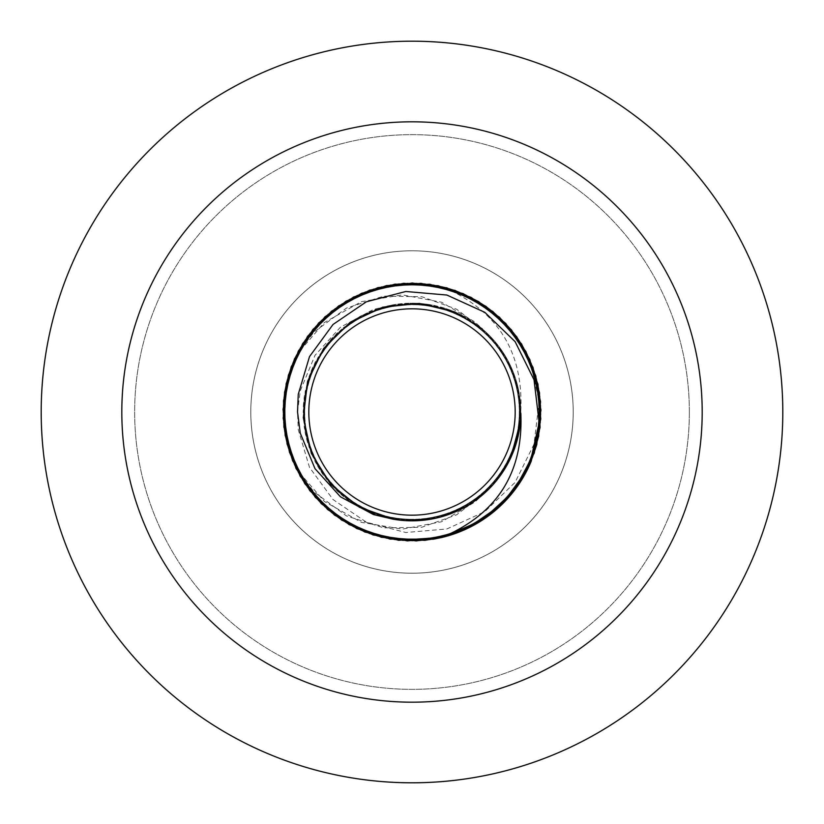 <?xml version="1.0" encoding="UTF-8"?>
<svg xmlns="http://www.w3.org/2000/svg" width="824" height="824" viewBox="0 0 824 824"><rect width="100%" height="100%" fill="white"/><g stroke="black" fill="none" stroke-linecap="round" stroke-linejoin="round"><path stroke-width="0.62" stroke-dasharray="4.12 3.09" d="M702.192 412A290.192 290.192 0 0 1 266.904 663.31A290.192 290.192 0 0 1 266.904 160.69A290.192 290.192 0 0 1 702.192 412A290.192 290.192 0 0 1 266.904 663.31A290.192 290.192 0 0 1 266.904 160.69A290.192 290.192 0 0 1 702.192 412A290.192 290.192 0 0 1 266.904 663.31A290.192 290.192 0 0 1 266.904 160.69A290.192 290.192 0 0 1 702.192 412M689.358 412A277.358 277.358 0 0 1 273.321 652.196A277.358 277.358 0 0 1 273.321 171.804A277.358 277.358 0 0 1 689.358 412A277.358 277.358 0 0 1 273.321 652.196A277.358 277.358 0 0 1 273.321 171.804A277.358 277.358 0 0 1 689.358 412M782.8 412A370.8 370.8 0 0 1 226.6 733.123A370.8 370.8 0 0 1 226.6 90.877A370.8 370.8 0 0 1 782.8 412A370.8 370.8 0 0 1 226.6 733.123A370.8 370.8 0 0 1 226.6 90.877A370.8 370.8 0 0 1 782.8 412M573.216 412A161.216 161.216 0 0 1 331.392 551.616A161.216 161.216 0 0 1 331.392 272.383A161.216 161.216 0 0 1 573.216 412A161.216 161.216 0 0 1 331.392 551.616A161.216 161.216 0 0 1 331.392 272.383A161.216 161.216 0 0 1 573.216 412M308.825 412A103.175 103.175 0 0 1 463.593 322.648A103.175 103.175 0 0 1 463.593 501.353A103.175 103.175 0 0 1 308.825 412M297.526 412L300.266 390.823L314.995 355.35L340.456 327.2L373.478 309.433L392.688 304.901L362.179 315.252L332.917 337.243L312.605 367.689L303.541 403.152L306.744 439.614L321.854 472.955L347.162 499.396L379.802 515.948L416.089 520.747L451.913 513.239L483.224 494.276L506.472 466.003L519.038 431.622L519.491 395.026L507.78 360.346L485.233 331.516L454.405 311.781L418.777 303.387L382.387 307.29L349.345 323.029L323.389 348.84L307.455 381.79L303.356 418.159L311.544 453.839L331.094 484.78L359.8 507.481L394.418 519.388L431.014 519.151L465.467 506.781L493.864 483.698L513.002 452.489L520.716 416.717L516.133 380.4L499.766 347.656L473.47 322.205L440.212 306.899L403.77 303.489L368.266 312.358L337.696 332.494L315.541 361.623L304.293 396.457L305.23 433.053L318.249 467.26L341.878 495.214L373.437 513.764L409.353 520.789L445.578 515.515L477.992 498.52L502.949 471.75L517.616 438.214L520.335 401.71L510.798 366.371L490.074 336.202L460.534 314.603L425.493 304.015L388.928 305.653L354.969 319.321L327.468 343.474L309.525 375.373L303.181 411.423L309.144 447.535L326.747 479.63L353.99 504.072L387.805 518.1L424.35 520.119L459.493 509.912L489.271 488.622L510.303 458.669L520.222 423.433L517.884 386.909L503.577 353.218L478.909 326.18L446.67 308.846L410.507 303.191L374.508 309.834L342.763 328.045L318.837 355.752L305.457 389.824L304.138 426.399L315.015 461.347L336.862 490.713L367.216 511.179L402.627 520.418L439.11 517.39L472.512 502.444L499.076 477.261L515.793 444.702L520.768 408.436L513.424 372.572L494.616 341.177L466.466 317.786L432.147 305.055L395.551 304.427L360.809 315.973L331.866 338.376L311.987 369.111L303.428 404.687L307.146 441.108L322.72 474.222L348.408 500.302L381.285 516.401L417.634 520.675L453.344 512.662L484.388 493.257L507.234 464.664L519.305 430.107L519.244 393.501L507.038 358.996L484.09 330.486L452.984 311.194L417.243 303.304L380.904 307.713L348.089 323.925L322.503 350.097L307.043 383.273L303.448 419.704L312.142 455.25L332.134 485.913L361.159 508.212L395.932 519.625L432.528 518.863L466.806 506.018L494.874 482.524L513.568 451.058L520.778 415.172L515.669 378.927L498.839 346.42L472.193 321.339L438.728 306.507L402.236 303.613L366.855 312.986L336.573 333.555L314.83 363.003L304.087 397.992L305.539 434.557L319.043 468.578L343.062 496.202L374.879 514.3L410.898 520.819L447.041 515.031L479.218 497.583L503.794 470.452L517.977 436.71L520.181 400.176L510.138 364.981L488.993 335.1L482.236 328.879A108.82 108.82 0 0 1 482.236 495.121A108.82 108.82 0 0 0 482.236 328.879L456.651 309.216L421.857 296.753L383.799 296.115L346.471 308.073L313.985 332.082L296.352 354.907L321.813 319.805L357.462 295.126L399.279 283.652L442.529 286.69L482.328 303.891L514.186 333.308L534.488 371.614L540.946 414.493L532.84 457.083L511.065 494.585L478.105 522.746L437.668 538.391L394.325 539.761L352.981 526.68L318.311 500.642L294.23 464.582L283.466 422.588L287.216 379.39L305.076 339.879L335.018 308.516L373.663 288.853L416.635 283.106L459.092 291.933L496.223 314.325L523.837 347.749L538.803 388.444L539.442 431.797L525.681 472.914L499.066 507.151L462.614 530.625L420.446 540.699L377.32 536.218L338.108 517.709L307.249 487.252L288.235 448.287L283.209 405.212L292.726 362.921L315.736 326.16L349.623 299.112L390.555 284.826L433.918 284.898L474.799 299.349L508.583 326.531L531.449 363.363L540.822 405.696L535.631 448.75L516.463 487.643L485.491 517.987L446.217 536.352L403.07 540.668L360.943 530.44L324.574 506.822L298.092 472.492L284.486 431.323L285.289 387.97L300.41 347.337L328.148 314.006L365.362 291.758L407.849 283.096L450.8 288.997L489.374 308.804L519.192 340.281L536.908 379.854L540.503 423.062L529.564 465.024L505.349 500.992L470.586 526.897L429.191 539.823L385.869 538.299L345.483 522.498L312.626 494.215L290.996 456.63L283.044 414.009L289.667 371.161L310.112 332.927L342.073 303.623L381.945 286.577L425.205 283.703L466.981 295.332L502.537 320.145L527.865 355.34L540.091 396.931L537.845 440.232L521.376 480.341L492.546 512.734L454.611 533.736L411.866 540.977L369.131 533.643L331.238 512.559L302.48 480.114L286.093 439.964L283.94 396.663L296.259 355.093L321.659 319.949L357.276 295.208L399.074 283.672L442.323 286.639L482.153 303.778L514.052 333.143L534.426 371.418L540.956 414.287L532.912 456.887L511.199 494.421L478.281 522.643L437.863 538.35L394.531 539.782L353.166 526.773L318.455 500.796L294.322 464.777L283.477 422.794L287.164 379.586L304.962 340.054L334.853 308.639L373.468 288.915L416.429 283.106L458.896 291.851L496.069 314.191L523.724 347.574L538.762 388.238L539.473 431.591L525.784 472.729L499.22 507.007L462.81 530.543L420.652 540.688L377.516 536.28L338.283 517.832L307.373 487.417L288.297 448.483L283.198 405.429L292.654 363.106L315.602 326.314L349.438 299.215L390.349 284.857L433.712 284.867L474.614 299.246L508.449 326.366L529.719 359.305L539.154 401.391L534.034 444.188L515.103 482.37L484.811 511.673L446.886 528.957L405.82 532.51L366.381 522.21L333.04 499.54L309.505 467.383L298.257 429.664L297.526 412M520.819 410.836C523.477 351.312 497.14 309.876 441.777 286.515L398.507 283.734L356.761 295.456L321.257 320.34L296.012 355.597L283.878 397.219L286.216 440.521L302.779 480.588L331.681 512.909L369.657 533.828L412.422 540.977L455.147 533.54L492.989 512.374L521.674 479.867L537.969 439.686L540.029 396.375L527.607 354.835L502.135 319.743L466.466 295.095L424.648 283.652L381.388 286.711L341.599 303.932L309.762 333.37L289.482 371.696L283.054 414.575L291.191 457.166L312.986 494.647L345.967 522.787L386.415 538.412L429.757 539.751L471.091 526.639L505.74 500.58L529.801 464.509L540.544 422.506L536.764 379.308L518.883 339.818L488.92 308.475L450.264 288.833L407.283 283.116L364.836 291.964L327.715 314.377L300.132 347.821L285.176 388.526L284.568 431.879L298.36 472.986L324.986 507.203L361.458 530.656L403.636 540.699L446.762 536.197L485.954 517.668L516.792 487.18L535.785 448.204L540.791 405.14L531.243 362.838L508.212 326.108L474.305 299.071L433.362 284.805L389.999 284.919L349.129 299.39L315.365 326.582L292.52 363.436L283.178 405.779L288.39 448.822L307.579 487.705L338.571 518.028L377.856 536.373L421.012 540.657L463.139 530.399L499.488 506.77L525.949 472.42L539.535 431.24L538.7 387.888L523.549 347.264L495.791 313.954L458.566 291.727L416.079 283.096L373.128 289.028L334.565 308.856L304.756 340.343L287.071 379.936L283.507 423.145L294.467 465.097L318.703 501.054L353.486 526.938L394.881 539.833L438.214 538.278L478.579 522.457L511.426 494.153L533.035 456.558L540.956 413.926L534.312 371.078L513.836 332.865L481.855 303.582L441.983 286.556L398.713 283.714L356.947 295.363L321.412 320.196L296.104 355.412L283.899 397.014L286.175 440.315L302.666 480.413L331.516 512.786L369.461 533.756L412.216 540.977L454.951 533.612L492.824 512.507L521.561 480.042L537.928 439.892L540.05 396.581L527.7 355.02L502.279 319.887L466.652 295.177L424.854 283.672L381.594 286.659L341.775 303.819L309.896 333.205L289.554 371.5L283.044 414.369L291.119 456.97L312.852 494.482L345.792 522.684L386.209 538.371L429.551 539.771L470.906 526.742L505.596 500.734L529.719 464.705L540.523 422.712L536.815 379.514L518.996 339.982L489.085 308.598L450.46 288.894L407.489 283.106L365.022 291.881L327.87 314.243L300.235 347.646L285.217 388.32L284.538 431.673L296.352 469.093L324.399 501.486L361.52 522.385L402.308 529.132L441.623 521.757L474.892 502.053L482.236 495.121L454.827 512.044L419.231 520.583L382.82 516.833L349.706 501.229L323.647 475.53L307.579 442.642L303.325 406.294L311.369 370.584L330.795 339.56L359.408 316.735L393.965 304.684L430.571 304.777L465.076 316.993L493.566 339.972L512.837 371.088L520.696 406.84L516.267 443.168L500.034 475.973L473.841 501.548L440.655 516.978L404.224 520.541L368.678 511.828L338.025 491.815L315.747 462.769L304.355 427.986L305.148 391.39L318.023 357.132L341.538 329.075L373.014 310.401L408.9 303.222L445.145 308.351L477.642 325.202L502.702 351.879L517.513 385.354L520.377 421.837L510.983 457.217L490.393 487.478L460.935 509.201L425.936 519.923L389.361 518.44L355.35 504.916L327.746 480.876L309.68 449.049L303.181 413.03L309 376.887L326.469 344.72L353.609 320.165L387.362 306.003L423.897 303.829L459.092 313.892L488.951 335.059L510.118 364.929L520.171 400.124L517.987 436.658L503.825 470.401L479.259 497.542L447.092 515.01L410.96 520.819L374.93 514.31L343.103 496.233L319.073 468.629L305.549 434.619L304.077 398.043L314.809 363.054L336.532 333.596L366.804 313.007L402.184 303.623L438.667 306.497L472.142 321.308L498.808 346.379L515.659 378.875L520.778 415.111L513.589 451.006L494.915 482.483L466.858 505.988L432.59 518.852L395.994 519.635L361.211 508.243L332.175 485.954L312.162 455.312L303.459 419.756L307.022 383.325L322.472 350.149L348.037 323.956L380.853 307.733L417.181 303.304L452.932 311.173L484.048 330.445L507.007 358.945L519.233 393.45L519.316 430.056L507.254 464.612L484.43 493.216L453.396 512.641L417.696 520.675L381.337 516.411L348.449 500.343L322.761 474.274L307.156 441.159L303.417 404.749L311.966 369.162L331.825 338.417L360.757 315.994L395.489 304.437L432.085 305.045L466.415 317.755L494.585 341.136L513.404 372.52L520.758 408.374L515.814 444.641L499.117 477.22L472.564 502.413L439.161 517.379L402.689 520.418L367.267 511.199L336.903 490.754L315.036 461.399L304.138 426.461L305.447 389.876L318.816 355.803L342.712 328.086L374.457 309.855L410.445 303.191L446.608 308.825L478.857 326.139L503.546 353.166L517.874 386.847L520.222 423.371L510.334 458.618L489.312 488.581L459.545 509.881L424.401 520.109L387.857 518.111L354.042 504.103L326.778 479.671L309.165 447.597L303.181 411.485L309.505 375.435L327.427 343.515L354.917 319.352L388.866 305.663L425.431 304.015L460.482 314.572L490.043 336.161L510.767 366.32L520.325 401.659L520.819 410.836A108.82 108.82 0 0 0 392.688 304.901M441.777 286.515A128.977 128.977 0 0 1 529.719 359.305M392.688 519.099L362.179 508.748L332.917 486.757L312.605 456.311L303.541 420.848L306.744 384.386L321.854 351.045L347.162 324.604L379.802 308.052L416.089 303.253L451.913 310.761L483.224 329.724L506.472 357.997L519.038 392.378L519.491 428.974L507.78 463.654L485.233 492.484L454.405 512.219L418.777 520.614L382.387 516.71L349.345 500.971L323.389 475.16L307.455 442.21L303.356 405.841L311.544 370.161L331.094 339.22L359.8 316.519L394.418 304.612L431.014 304.849L465.467 317.219L493.864 340.302L513.002 371.511L520.716 407.283L516.133 443.6L499.766 476.344L473.47 501.795L440.212 517.101L403.77 520.511L368.266 511.642L337.696 491.506L315.541 462.377L304.293 427.543L305.23 390.947L318.249 356.741L341.878 328.786L373.437 310.236L409.353 303.211L445.578 308.485L477.992 325.48L502.949 352.25L517.616 385.787L520.335 422.29L510.798 457.629L490.074 487.798L460.534 509.397L425.493 519.985L388.928 518.347L354.969 504.679L327.468 480.526L309.525 448.627L303.181 412.577L309.144 376.465L326.747 344.37L353.99 319.928L387.805 305.9L424.35 303.881L459.493 314.088L489.271 335.378L510.303 365.331L520.222 400.567L517.884 437.091L503.577 470.782L478.909 497.82L446.67 515.154L410.507 520.809L374.508 514.166L342.763 495.955L318.837 468.248L305.457 434.176L304.138 397.601L315.015 362.653L336.862 333.287L367.216 312.821L402.627 303.582L439.11 306.61L472.512 321.556L499.076 346.739L515.793 379.298L520.768 415.564L513.424 451.428L494.616 482.823L466.466 506.214L432.147 518.945L395.551 519.573L360.809 508.027L331.866 485.624L311.987 454.889L303.428 419.313L307.146 382.892L322.72 349.778L348.408 323.698L381.285 307.599L417.634 303.325L453.344 311.338L484.388 330.743L507.234 359.336L519.305 393.893L519.244 430.499L507.038 465.004L484.09 493.514L452.984 512.806L417.243 520.696L380.904 516.288L348.089 500.075L322.503 473.903L307.043 440.727L303.448 404.296L312.142 368.75L332.134 338.087L361.159 315.788L395.932 304.375L432.528 305.137L466.806 317.982L494.874 341.476L513.568 372.942L520.778 408.828L515.669 445.073L498.839 477.58L472.193 502.661L438.728 517.493L402.236 520.387L366.855 511.014L336.573 490.445L314.83 460.997L304.087 426.008L305.539 389.443L319.043 355.422L343.062 327.798L374.879 309.7L410.898 303.181L447.041 308.969L479.218 326.417L503.794 353.548L517.977 387.29L520.181 423.824L510.138 459.019L488.993 488.9L482.236 495.121L456.651 514.784L421.857 527.247L383.799 527.885L346.471 515.927L313.985 491.918L296.352 469.093A128.977 128.977 0 0 1 296.352 354.907L324.399 322.514L361.52 301.615L402.308 294.868L441.623 302.243L474.892 321.947L482.236 328.879M529.873 464.303L518.883 484.182L488.92 515.525L450.264 535.167L441.818 537.475L474.305 524.929L508.212 497.892L529.739 464.654L527.607 469.165L502.135 504.257L466.466 528.905L441.87 537.454L424.854 540.328L381.594 537.341L341.775 520.181L309.896 490.795L289.554 452.5L283.044 409.631L291.119 367.03L312.852 329.518L345.792 301.316L386.209 285.629L429.551 284.228L470.906 297.258L505.596 323.266L529.719 359.295L540.523 401.288L536.815 444.486L518.996 484.018L489.085 515.402L450.46 535.106L407.489 540.894L365.022 532.119L327.87 509.757L300.235 476.354L285.217 435.68L284.538 392.327L296.352 354.907A128.977 128.977 0 0 0 296.352 469.093L321.813 504.195L357.462 528.874L399.279 540.348L442.529 537.31L482.328 520.109L514.186 490.692L534.488 452.386L540.946 409.507L532.84 366.917L511.065 329.415L478.105 301.254L437.668 285.609L394.325 284.239L352.981 297.32L318.311 323.358L294.23 359.418L283.466 401.412L287.216 444.61L305.076 484.121L335.018 515.484L373.663 535.147L416.635 540.894L459.092 532.067L496.223 509.675L523.837 476.251L538.803 435.556L539.442 392.203L525.681 351.086L499.066 316.849L462.614 293.375L420.446 283.302L377.32 287.782L338.108 306.291L307.249 336.748L288.235 375.713L283.209 418.788L292.726 461.079L315.736 497.84L349.623 524.888L390.555 539.174L433.918 539.102L474.799 524.651L508.583 497.469L531.449 460.637L540.822 418.304L535.631 375.25L516.463 336.357L485.491 306.013L446.217 287.648L403.07 283.332L360.943 293.56L324.574 317.178L298.092 351.508L284.486 392.677L285.289 436.03L300.41 476.663L328.148 509.994L365.362 532.242L407.849 540.904L450.8 535.003L489.374 515.196L519.192 483.719L536.908 444.146L540.503 400.938L529.564 358.976L505.349 323.008L470.586 297.103L429.191 284.177L385.869 285.701L345.483 301.502L312.626 329.785L290.996 367.37L283.044 409.992L289.667 452.839L310.112 491.073L342.073 520.377L381.945 537.423L425.205 540.297L466.981 528.668L502.537 503.855L527.865 468.66L540.091 427.069L537.845 383.768L521.376 343.659L492.546 311.266L454.611 290.264L411.866 283.023L369.131 290.357L331.238 311.441L302.48 343.886L286.093 384.036L283.94 427.337L296.259 468.908L321.659 504.051L357.276 528.792L399.074 540.328L442.323 537.361L482.153 520.222L514.052 490.857L534.426 452.582L540.956 409.713L532.912 367.113L511.199 329.579L478.281 301.357L437.863 285.65L394.531 284.218L353.166 297.227L318.455 323.204L294.322 359.223L283.477 401.206L287.164 444.414L304.962 483.946L334.853 515.361L373.468 535.085L416.429 540.894L458.896 532.149L496.069 509.809L523.724 476.427L538.762 435.762L539.473 392.409L525.784 351.271L499.22 316.993L462.81 293.457L420.652 283.312L377.516 287.72L338.283 306.168L307.373 336.583L288.297 375.517L283.198 418.571L292.654 460.894L315.602 497.686L349.438 524.785L390.349 539.143L433.712 539.133L474.614 524.754L508.449 497.634L529.719 464.695M529.842 464.396L523.549 476.736L495.791 510.046L458.566 532.273L441.87 537.454M393.965 519.316L430.571 519.223L465.076 507.007L493.566 484.028L512.837 452.912L520.696 417.16L516.267 380.832L500.034 348.027L473.841 322.452L440.655 307.022L404.224 303.459L368.678 312.172L338.025 332.185L315.747 361.231L304.355 396.014L305.148 432.61L318.023 466.868L341.538 494.925L373.014 513.599L408.9 520.778L445.145 515.649L477.642 498.798L502.702 472.121L517.513 438.646L520.377 402.163L510.983 366.783L490.393 336.522L460.935 314.799L425.936 304.077L389.361 305.56L355.35 319.084L327.746 343.124L309.68 374.951L303.181 410.97L309 447.113L326.469 479.28L353.609 503.835L387.362 517.997L423.897 520.171L459.092 510.108L488.951 488.941L510.118 459.071L520.171 423.876L517.987 387.342L503.825 353.599L479.259 326.459L447.092 308.99L410.96 303.181L374.93 309.69L343.103 327.767L319.073 355.371L305.549 389.381L304.077 425.957L314.809 460.946L336.532 490.404L366.804 510.993L402.184 520.377L438.667 517.503L472.142 502.692L498.808 477.621L515.659 445.125L520.778 408.889L513.589 372.994L494.915 341.517L466.858 318.012L432.59 305.148L395.994 304.365L361.211 315.757L332.175 338.046L312.162 368.688L303.459 404.244L307.022 440.675L322.472 473.852L348.037 500.044L380.853 516.267L417.181 520.696L452.932 512.827L484.048 493.555L507.007 465.055L519.233 430.55L519.316 393.944L507.254 359.388L484.43 330.784L453.396 311.359L417.696 303.325L381.337 307.589L348.449 323.657L322.761 349.726L307.156 382.841L303.417 419.251L311.966 454.838L331.825 485.583L360.757 508.006L395.489 519.563L432.085 518.955L466.415 506.245L494.585 482.864L513.404 451.48L520.758 415.626L515.814 379.359L499.117 346.78L472.564 321.587L439.161 306.621L402.689 303.582L367.267 312.801L336.903 333.246L315.036 362.601L304.138 397.539L305.447 434.124L318.816 468.197L342.712 495.914L374.457 514.145L410.445 520.809L446.608 515.175L478.857 497.861L503.546 470.834L517.874 437.153L520.222 400.629L510.334 365.382L489.312 335.419L459.545 314.119L424.401 303.891L387.857 305.889L354.042 319.897L326.778 344.329L309.165 376.403L303.181 412.515L309.505 448.565L327.427 480.485L354.917 504.649L388.866 518.337L425.431 519.985L460.482 509.428L490.043 487.839L510.767 457.681"/><path stroke-width="1.24" d="M702.192 412A290.192 290.192 0 0 1 266.904 663.31A290.192 290.192 0 0 1 266.904 160.69A290.192 290.192 0 0 1 702.192 412M782.8 412A370.8 370.8 0 0 1 226.6 733.123A370.8 370.8 0 0 1 226.6 90.877A370.8 370.8 0 0 1 782.8 412M308.825 412A103.175 103.175 0 0 0 463.593 501.353A103.175 103.175 0 0 0 463.593 322.648A103.175 103.175 0 0 0 308.825 412M297.526 412L300.266 433.177L314.995 468.65L340.456 496.8L373.478 514.567L392.688 519.099A108.82 108.82 0 0 0 520.819 413.164C523.477 472.688 497.14 514.125 441.777 537.485A128.977 128.977 0 0 0 529.719 464.695L539.154 422.609L534.034 379.812L515.103 341.63L484.811 312.327L446.886 295.043L405.82 291.49L366.381 301.79L333.04 324.46L309.505 356.617L298.257 394.336L297.526 412M441.777 537.485L398.507 540.266L356.761 528.544L321.257 503.66L296.012 468.403L283.878 426.781L286.216 383.479L302.779 343.412L331.681 311.091L369.657 290.172L412.422 283.023L455.147 290.46L492.989 311.627L521.674 344.133L537.969 384.314L540.029 427.625L529.75 464.623L531.243 461.162L540.791 418.86L535.785 375.796L516.792 336.82L485.954 306.332L446.762 287.803L403.636 283.302L361.458 293.344L324.986 316.797L298.36 351.014L284.568 392.121L285.176 435.474L300.132 476.179L327.715 509.623L364.836 532.036L407.283 540.884L441.818 537.475L433.362 539.195L389.999 539.081L349.129 524.61L315.365 497.418L292.52 460.565L283.178 418.221L288.39 375.178L307.579 336.295L338.571 305.972L377.856 287.627L421.012 283.343L463.139 293.602L499.488 317.23L525.949 351.58L539.535 392.76L538.7 436.112L529.842 464.396M441.87 537.454L416.079 540.904L373.128 534.972L334.565 515.144L304.756 483.657L287.071 444.064L283.507 400.855L294.467 358.904L318.703 322.946L353.486 297.062L394.881 284.167L438.214 285.722L478.579 301.543L511.426 329.847L533.035 367.442L540.956 410.074L534.312 452.922L513.836 491.135L481.855 520.418L441.983 537.444L398.713 540.286L356.947 528.637L321.412 503.804L296.104 468.588L283.899 426.987L286.175 383.685L302.666 343.587L331.516 311.214L369.461 290.244L412.216 283.023L454.951 290.388L492.824 311.493L521.561 343.958L537.928 384.108L540.05 427.419L527.7 468.98L502.279 504.113L466.652 528.823L441.87 537.454L424.648 540.348L381.388 537.289L341.599 520.068L309.762 490.63L289.482 452.304L283.054 409.425L291.191 366.834L312.986 329.353L345.967 301.213L386.415 285.588L429.757 284.249L471.091 297.361L505.74 323.42L529.801 359.491L540.544 401.494L536.764 444.692L529.873 464.303M482.236 328.879L454.827 311.956L419.231 303.417L382.82 307.167L349.706 322.771L323.647 348.47L307.579 381.358L303.325 417.706L311.369 453.416L330.795 484.44L359.408 507.265L393.965 519.316M510.767 457.681L520.325 422.341L520.819 413.164"/></g></svg>
